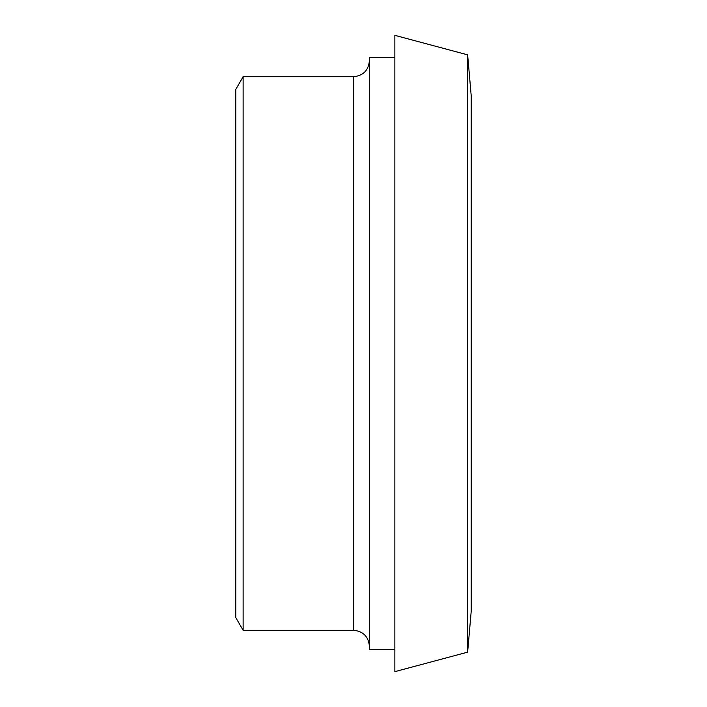 <?xml version="1.0" encoding="UTF-8"?>
<svg xmlns="http://www.w3.org/2000/svg" width="707" height="707" viewBox="0 0 707 707"><rect width="100%" height="100%" fill="white"/><g stroke="black" fill="none" stroke-linecap="round" stroke-linejoin="round"><path stroke-width="1.06" d="M243.128 630.291L235.785 617.564L235.785 89.436L243.128 76.71L243.128 630.291L353.5 630.291C363.159 631.236 368.462 636.539 369.408 646.198M394.86 57.621L369.408 57.621L369.408 649.38L394.86 649.38M394.86 353.5L394.86 671.65L467.636 652.154L467.636 54.846L394.86 35.35L394.86 353.5M467.636 54.846L471.216 95.799L471.216 611.202L467.636 652.154M243.128 76.71L353.5 76.71L353.5 630.291M353.5 76.71C363.159 75.764 368.462 70.461 369.408 60.802"/></g></svg>
